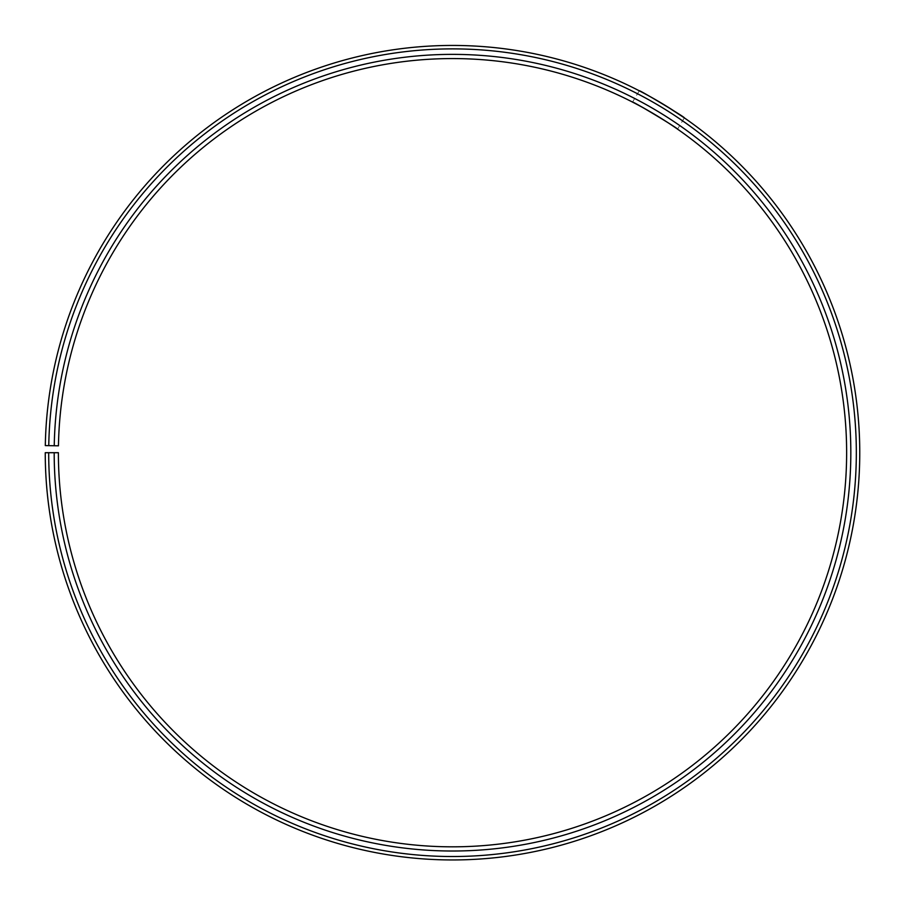 <?xml version="1.0" encoding="UTF-8"?>
<svg xmlns="http://www.w3.org/2000/svg" width="905" height="905" viewBox="0 0 905 905"><rect width="100%" height="100%" fill="white"/><g stroke="black" fill="none" stroke-linecap="round" stroke-linejoin="round"><path stroke-width="0.68" stroke-dasharray="4.53 3.39" d="M54.187 452.704L58.384 452.704A394.116 394.116 0 0 0 647.584 795.156A394.116 394.116 0 0 0 653.523 113.691A394.116 394.116 0 0 0 58.452 445.814L54.243 445.746A398.324 398.324 0 0 1 655.673 110.082A398.324 398.324 0 0 1 649.654 798.81A398.324 398.324 0 0 1 54.187 452.704L45.25 452.704A407.261 407.261 0 0 0 654.077 806.57A407.261 407.261 0 0 0 660.231 102.401A407.261 407.261 0 0 0 45.307 445.588L48.757 445.656A403.811 403.811 0 0 1 658.467 105.353A403.811 403.811 0 0 1 652.381 803.583A403.811 403.811 0 0 1 48.689 452.704M54.243 445.746L48.757 445.656M636.306 104.064L635.536 103.656M665.842 105.783L643.082 92.785M677.562 129.155L684.35 117.865M632.516 102.095L639.303 90.805"/><path stroke-width="1.36" d="M48.689 452.704L45.25 452.704A407.261 407.261 0 0 0 654.077 806.57A407.261 407.261 0 0 0 660.231 102.401A407.261 407.261 0 0 0 45.307 445.588L48.757 445.656A403.811 403.811 0 0 1 658.467 105.353A403.811 403.811 0 0 1 652.381 803.583A403.811 403.811 0 0 1 48.689 452.704L58.384 452.704A394.116 394.116 0 0 0 647.584 795.156A394.116 394.116 0 0 0 653.523 113.691A394.116 394.116 0 0 0 58.452 445.814L54.243 445.746A398.324 398.324 0 0 1 655.673 110.082A398.324 398.324 0 0 1 649.654 798.81A398.324 398.324 0 0 1 54.187 452.704M48.757 445.656L54.243 445.746M635.536 103.656L632.516 102.095C631.611 100.432 679.417 129.155 677.562 129.155L676.51 128.419M675.978 128.058C670.605 123.962 645.604 108.555 636.306 104.064M643.082 92.785L639.303 90.805C638.376 89.176 686.182 117.899 684.35 117.865L665.842 105.783"/></g></svg>
